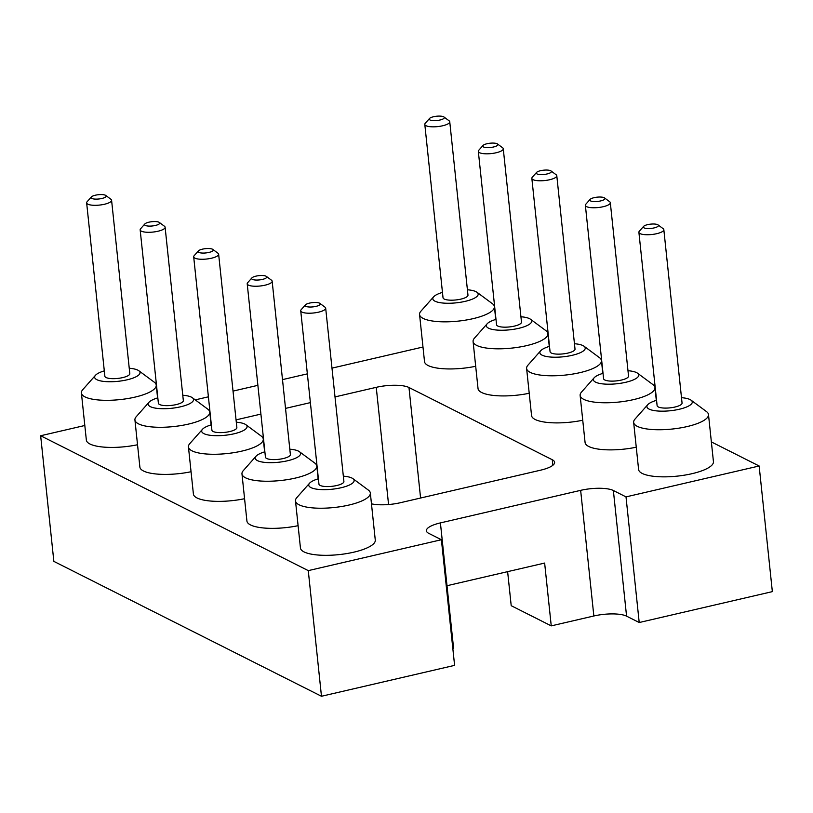 <?xml version="1.0" encoding="UTF-8"?>
<svg xmlns="http://www.w3.org/2000/svg" width="813" height="813" viewBox="0 0 813 813"><rect width="100%" height="100%" fill="white"/><g stroke="black" fill="none" stroke-linecap="round" stroke-linejoin="round"><path stroke-width="1.22" d="M321.47 696.263L454.599 665.369L441.398 539.73L308.269 570.624L321.47 696.263L53.851 561.377L40.65 435.748L84.816 425.494M308.269 570.624L40.65 435.748M195.242 399.874L208.402 396.815M233.026 391.104L257.884 385.332M282.507 379.62L307.365 373.848M331.978 368.137L422.984 347.019M441.398 539.73L428.756 533.358A24.685 6.971 174 0 1 426.388 530.787A24.685 6.971 174 0 1 440.412 522.901L580.645 490.351A24.685 6.971 174 0 1 613.368 490.513L626.01 496.885L759.149 465.991L772.35 591.63L639.211 622.524L626.01 496.885M711.365 441.916L759.149 465.991M335.007 396.907L376.246 387.334A24.685 6.971 174 0 1 408.969 387.496L552.261 459.721A24.685 6.971 174 0 1 554.618 462.282A24.685 6.971 174 0 1 540.604 470.178L400.372 502.719A24.685 6.971 174 0 1 371.47 503.836M236.044 419.874L260.902 414.102M285.526 408.39L310.383 402.618M452.851 648.713A24.685 6.971 174 0 1 453.613 648.53L447.008 585.716L544.639 563.063L551.244 625.878L593.846 615.99A24.685 6.971 174 0 1 626.569 616.152L639.211 622.524M507.627 571.651L511.204 605.695L551.244 625.878M529.212 393.258A37.622 10.62 174 0 1 478.034 388.584L473.085 341.48A37.622 10.62 174 0 1 474.416 338.198L487.139 323.808A22.815 6.443 174 0 1 495.981 319.377M475.696 366.277A37.622 10.62 174 0 1 424.518 361.612L419.559 314.499A37.622 10.62 174 0 1 420.89 311.216L433.614 296.836A22.815 6.443 174 0 1 442.465 292.395M582.738 420.23A37.622 10.62 174 0 1 531.56 415.565L526.611 368.452A37.622 10.62 174 0 1 527.942 365.169L540.665 350.789A22.815 6.443 174 0 1 549.507 346.348M244.581 498.704A37.622 10.62 174 0 1 193.403 494.04L188.443 446.937A37.622 10.62 174 0 1 189.775 443.644L202.498 429.264A22.815 6.443 174 0 1 211.35 424.823M191.055 471.733A37.622 10.62 174 0 1 139.877 467.058L134.928 419.955A37.622 10.62 174 0 1 136.259 416.673L148.982 402.283A22.815 6.443 174 0 1 157.824 397.852M137.529 444.752A37.622 10.62 174 0 1 86.351 440.087L81.402 392.984A37.622 10.62 174 0 1 82.733 389.691L95.456 375.311A22.815 6.443 174 0 1 104.298 370.87M636.264 447.211A37.622 10.62 174 0 1 585.086 442.536L580.136 395.433A37.622 10.62 174 0 1 581.458 392.151L594.181 377.76A22.815 6.443 174 0 1 603.033 373.33M298.097 525.686A37.622 10.62 174 0 1 246.918 521.011L241.969 473.908A37.622 10.62 174 0 1 243.3 470.625L256.024 456.235A22.815 6.443 174 0 1 264.865 451.804M681.497 397.679A22.815 6.443 174 0 1 691.07 400.179L706.507 411.612A37.622 10.62 174 0 1 708.489 414.549L713.438 461.652A37.622 10.62 174 0 1 677.138 476.144A37.622 10.62 174 0 1 638.601 469.518L633.652 422.404A37.622 10.62 174 0 1 634.983 419.122L647.707 404.742A22.815 6.443 174 0 1 656.548 400.301M343.34 476.154A22.815 6.443 174 0 1 352.913 478.654L368.35 490.087A37.622 10.62 174 0 1 370.332 493.024L375.281 540.127A37.622 10.62 174 0 1 353.919 552.149A37.622 10.62 174 0 1 300.444 547.992L295.495 500.889A37.622 10.62 174 0 1 296.826 497.597L309.55 483.217A22.815 6.443 174 0 1 318.391 478.776M520.93 316.755A22.815 6.443 174 0 1 530.503 319.255L545.94 330.678A37.622 10.62 174 0 1 547.921 333.615A37.622 10.62 174 0 1 511.611 348.116A37.622 10.62 174 0 1 473.085 341.48M467.404 289.774A22.815 6.443 174 0 1 476.977 292.274L492.414 303.706A37.622 10.62 174 0 1 494.395 306.643A37.622 10.62 174 0 1 458.095 321.135A37.622 10.62 174 0 1 419.559 314.499M574.456 343.726A22.815 6.443 174 0 1 584.029 346.226L599.466 357.659A37.622 10.62 174 0 1 601.447 360.596A37.622 10.62 174 0 1 565.137 375.088A37.622 10.62 174 0 1 526.611 368.452M236.288 422.201A22.815 6.443 174 0 1 245.861 424.701L261.298 436.134A37.622 10.62 174 0 1 263.28 439.071A37.622 10.62 174 0 1 241.918 451.093A37.622 10.62 174 0 1 188.443 446.937M182.773 395.23A22.815 6.443 174 0 1 192.346 397.73L207.772 409.152A37.622 10.62 174 0 1 209.764 412.089A37.622 10.62 174 0 1 188.403 424.112A37.622 10.62 174 0 1 134.928 419.955M129.247 368.248A22.815 6.443 174 0 1 138.82 370.748L154.257 382.181A37.622 10.62 174 0 1 156.238 385.118A37.622 10.62 174 0 1 134.877 397.14A37.622 10.62 174 0 1 81.402 392.984M627.971 370.708A22.815 6.443 174 0 1 637.544 373.208L652.981 384.63A37.622 10.62 174 0 1 654.963 387.567A37.622 10.62 174 0 1 618.663 402.069A37.622 10.62 174 0 1 580.136 395.433M289.814 449.183A22.815 6.443 174 0 1 299.387 451.682L314.824 463.105A37.622 10.62 174 0 1 316.806 466.042A37.622 10.62 174 0 1 295.444 478.064A37.622 10.62 174 0 1 241.969 473.908M708.489 414.549A37.622 10.62 174 0 1 672.178 429.04A37.622 10.62 174 0 1 633.652 422.404M370.332 493.024A37.622 10.62 174 0 1 348.97 505.046A37.622 10.62 174 0 1 295.495 500.889M530.503 319.255A22.815 6.443 174 0 1 509.69 329.824A22.815 6.443 174 0 1 487.139 323.808M476.977 292.274A22.815 6.443 174 0 1 456.164 302.843A22.815 6.443 174 0 1 433.614 296.836M584.029 346.226A22.815 6.443 174 0 1 563.216 356.795A22.815 6.443 174 0 1 540.665 350.789M245.861 424.701A22.815 6.443 174 0 1 234.114 433.776A22.815 6.443 174 0 1 209.784 435.24A22.815 6.443 174 0 1 202.498 429.264M192.346 397.73A22.815 6.443 174 0 1 180.598 406.795A22.815 6.443 174 0 1 156.269 408.258A22.815 6.443 174 0 1 148.982 402.283M138.82 370.748A22.815 6.443 174 0 1 127.072 379.823A22.815 6.443 174 0 1 102.743 381.287A22.815 6.443 174 0 1 95.456 375.311M637.544 373.208A22.815 6.443 174 0 1 616.742 383.777A22.815 6.443 174 0 1 594.181 377.76M299.387 451.682A22.815 6.443 174 0 1 287.639 460.747A22.815 6.443 174 0 1 263.31 462.211A22.815 6.443 174 0 1 256.024 456.235M691.07 400.179A22.815 6.443 174 0 1 670.258 410.748A22.815 6.443 174 0 1 647.707 404.742M352.913 478.654A22.815 6.443 174 0 1 341.165 487.729A22.815 6.443 174 0 1 316.836 489.192A22.815 6.443 174 0 1 309.55 483.217M497.465 143.962L502.607 147.773A12.541 3.537 174 0 1 503.267 148.749L521.489 322.1A12.541 3.537 174 0 1 509.385 326.938A12.541 3.537 174 0 1 496.55 324.722L478.329 151.37A12.541 3.537 174 0 1 478.766 150.273L483.013 145.476A7.602 2.144 174 0 1 487.058 143.718A7.602 2.144 174 0 1 497.465 143.962A7.602 2.144 174 0 1 490.524 147.488A7.602 2.144 174 0 1 483.013 145.476M443.939 116.981L449.091 120.791A12.541 3.537 174 0 1 449.752 121.777L467.973 295.129A12.541 3.537 174 0 1 455.869 299.956A12.541 3.537 174 0 1 443.024 297.751L424.803 124.399A12.541 3.537 174 0 1 425.25 123.302L429.488 118.505A7.602 2.144 174 0 1 433.532 116.737A7.602 2.144 174 0 1 443.939 116.981A7.602 2.144 174 0 1 437.008 120.507A7.602 2.144 174 0 1 429.488 118.505M550.99 170.933L556.133 174.744A12.541 3.537 174 0 1 556.793 175.73L575.015 349.082A12.541 3.537 174 0 1 562.911 353.909A12.541 3.537 174 0 1 550.066 351.704L531.844 178.352A12.541 3.537 174 0 1 532.291 177.254L536.529 172.458A7.602 2.144 174 0 1 540.584 170.689A7.602 2.144 174 0 1 550.99 170.933A7.602 2.144 174 0 1 544.049 174.46A7.602 2.144 174 0 1 536.529 172.458M212.823 249.418L217.975 253.219A12.541 3.537 174 0 1 218.636 254.205L236.857 427.557A12.541 3.537 174 0 1 229.733 431.561A12.541 3.537 174 0 1 211.908 430.179L193.687 256.827A12.541 3.537 174 0 1 194.134 255.729L198.372 250.932A7.602 2.144 174 0 1 205.445 248.666A7.602 2.144 174 0 1 212.823 249.418A7.602 2.144 174 0 1 208.911 252.437A7.602 2.144 174 0 1 200.801 252.924A7.602 2.144 174 0 1 198.372 250.932M159.307 222.437L164.45 226.248A12.541 3.537 174 0 1 165.11 227.223L183.332 400.575A12.541 3.537 174 0 1 176.208 404.589A12.541 3.537 174 0 1 158.383 403.197L140.161 229.845A12.541 3.537 174 0 1 140.608 228.748L144.846 223.961A7.602 2.144 174 0 1 151.919 221.695A7.602 2.144 174 0 1 159.307 222.437A7.602 2.144 174 0 1 155.385 225.465A7.602 2.144 174 0 1 147.275 225.953A7.602 2.144 174 0 1 144.846 223.961M105.781 195.466L110.924 199.266A12.541 3.537 174 0 1 111.584 200.252L129.806 373.604A12.541 3.537 174 0 1 122.692 377.608A12.541 3.537 174 0 1 104.867 376.226L86.645 202.874A12.541 3.537 174 0 1 87.082 201.776L91.33 196.98A7.602 2.144 174 0 1 98.393 194.714A7.602 2.144 174 0 1 105.781 195.466A7.602 2.144 174 0 1 101.869 198.484A7.602 2.144 174 0 1 93.759 198.972A7.602 2.144 174 0 1 91.33 196.98M604.506 197.915L609.659 201.726A12.541 3.537 174 0 1 610.319 202.701L628.54 376.053A12.541 3.537 174 0 1 616.437 380.891A12.541 3.537 174 0 1 603.592 378.675L585.37 205.323A12.541 3.537 174 0 1 585.817 204.226L590.055 199.429A7.602 2.144 174 0 1 594.1 197.671A7.602 2.144 174 0 1 604.506 197.915A7.602 2.144 174 0 1 597.575 201.441A7.602 2.144 174 0 1 590.055 199.429M266.349 276.39L271.491 280.2A12.541 3.537 174 0 1 272.152 281.176L290.373 454.528A12.541 3.537 174 0 1 283.259 458.542A12.541 3.537 174 0 1 265.434 457.15L247.213 283.798A12.541 3.537 174 0 1 247.65 282.7L251.898 277.914A7.602 2.144 174 0 1 258.961 275.648A7.602 2.144 174 0 1 266.349 276.39A7.602 2.144 174 0 1 262.436 279.418A7.602 2.144 174 0 1 254.327 279.906A7.602 2.144 174 0 1 251.898 277.914M658.032 224.886L663.174 228.697A12.541 3.537 174 0 1 663.835 229.683L682.056 403.035A12.541 3.537 174 0 1 669.953 407.862A12.541 3.537 174 0 1 657.117 405.657L638.896 232.305A12.541 3.537 174 0 1 639.333 231.207L643.581 226.41A7.602 2.144 174 0 1 647.626 224.642A7.602 2.144 174 0 1 658.032 224.886A7.602 2.144 174 0 1 651.101 228.412A7.602 2.144 174 0 1 643.581 226.41M319.875 303.371L325.017 307.172A12.541 3.537 174 0 1 325.678 308.157L343.899 481.509A12.541 3.537 174 0 1 336.775 485.513A12.541 3.537 174 0 1 318.95 484.131L300.729 310.779A12.541 3.537 174 0 1 301.176 309.682L305.414 304.885A7.602 2.144 174 0 1 312.487 302.619A7.602 2.144 174 0 1 319.875 303.371A7.602 2.144 174 0 1 315.952 306.389A7.602 2.144 174 0 1 307.842 306.877A7.602 2.144 174 0 1 305.414 304.885M503.267 148.749A12.541 3.537 174 0 1 491.164 153.586A12.541 3.537 174 0 1 478.329 151.37M449.752 121.777A12.541 3.537 174 0 1 437.648 126.604A12.541 3.537 174 0 1 424.803 124.399M556.793 175.73A12.541 3.537 174 0 1 544.69 180.557A12.541 3.537 174 0 1 531.844 178.352M218.636 254.205A12.541 3.537 174 0 1 211.512 258.209A12.541 3.537 174 0 1 193.687 256.827M165.11 227.223A12.541 3.537 174 0 1 157.986 231.238A12.541 3.537 174 0 1 140.161 229.845M111.584 200.252A12.541 3.537 174 0 1 104.471 204.256A12.541 3.537 174 0 1 86.645 202.874M610.319 202.701A12.541 3.537 174 0 1 598.216 207.539A12.541 3.537 174 0 1 585.37 205.323M272.152 281.176A12.541 3.537 174 0 1 265.038 285.19A12.541 3.537 174 0 1 247.213 283.798M663.835 229.683A12.541 3.537 174 0 1 651.741 234.51A12.541 3.537 174 0 1 638.896 232.305M325.678 308.157A12.541 3.537 174 0 1 318.554 312.162A12.541 3.537 174 0 1 300.729 310.779M447.008 585.716L440.412 522.901M593.846 615.99L580.645 490.351M626.569 616.152L613.368 490.513M420.585 498.034L408.969 387.496M552.84 465.29L552.261 459.721M388.563 504.527L376.246 387.334M547.921 333.615L549.273 346.419M494.395 306.643L495.747 319.448M601.447 360.596L602.789 373.401M263.28 439.071L264.632 451.876M209.764 412.089L211.106 424.894M156.238 385.118L157.58 397.923M654.963 387.567L656.315 400.372M316.806 466.042L318.157 478.847"/></g></svg>
